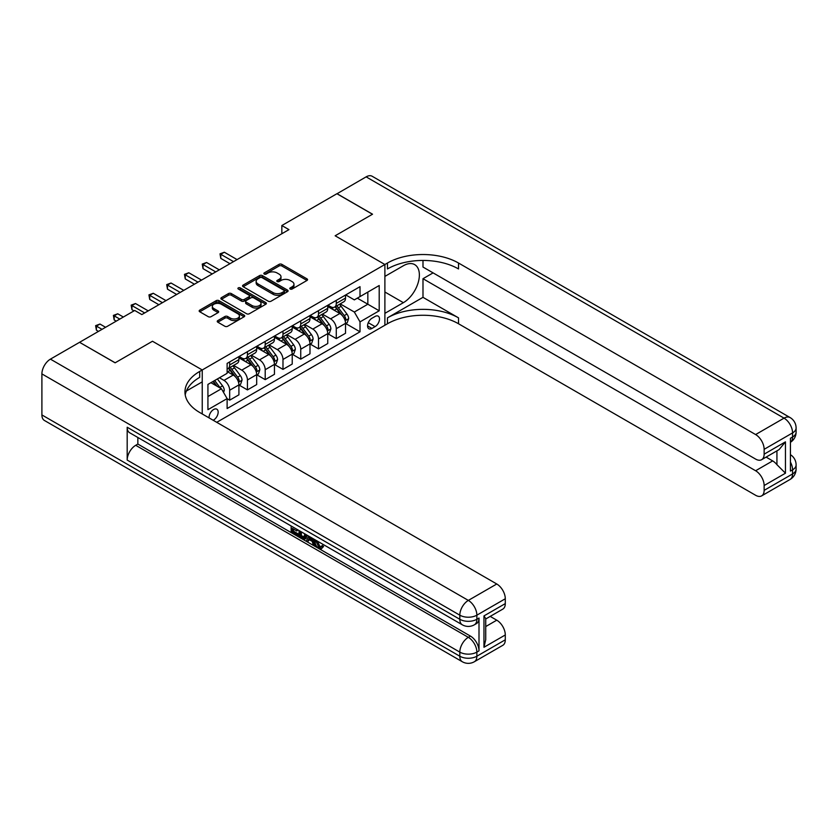 <?xml version="1.0" encoding="UTF-8"?>
<svg xmlns="http://www.w3.org/2000/svg" width="838" height="838" viewBox="0 0 838 838"><rect width="100%" height="100%" fill="white"/><g stroke="black" fill="none" stroke-linecap="round" stroke-linejoin="round"><path stroke-width="1.26" d="M290.199 289.026A1.383 0.796 0 0 0 292.148 289.026L306.97 280.468A1.969 1.142 0 0 0 307.556 279.662A1.969 1.142 0 0 0 306.97 278.855L281.861 264.358A1.969 1.142 0 0 0 279.064 264.358L264.242 272.916A1.383 0.796 0 0 0 263.844 273.481A1.383 0.796 0 0 0 264.242 274.047A1.383 0.796 0 0 0 266.201 274.047L268.118 272.937A6.316 3.645 0 0 1 277.043 272.937L279.138 274.152A6.316 3.645 0 0 1 280.992 276.729A6.316 3.645 0 0 1 279.138 279.305L277.221 280.416A1.383 0.796 0 0 0 276.812 280.971A1.383 0.796 0 0 0 277.221 281.537A1.383 0.796 0 0 0 279.169 281.537L281.097 280.426A6.316 3.645 0 0 1 290.021 280.426L292.116 281.641A6.316 3.645 0 0 1 293.96 284.218A6.316 3.645 0 0 1 292.116 286.795L290.199 287.905A1.383 0.796 0 0 0 289.791 288.471A1.383 0.796 0 0 0 290.199 289.026L290.199 287.905M213.166 420.257A6.432 3.719 120 0 0 213.606 420.027A6.432 3.719 120 0 0 217.817 414.36A6.432 3.719 120 0 0 216.833 409.206A6.432 3.719 120 0 0 213.606 409.52A6.432 3.719 120 0 0 209.081 417.9M217.817 320.587A1.969 1.142 0 0 0 217.241 321.394A1.969 1.142 0 0 0 217.817 322.201L224.867 326.265A1.969 1.142 0 0 0 227.653 326.265L244.12 316.764A1.969 1.142 0 0 0 244.696 315.957A1.969 1.142 0 0 0 244.12 315.151L219.001 300.653A1.969 1.142 0 0 0 216.214 300.653L199.748 310.154A1.969 1.142 0 0 0 199.172 310.961A1.969 1.142 0 0 0 199.748 311.767L208.264 316.68A1.969 1.142 0 0 0 211.05 316.68L218.1 312.616A1.969 1.142 0 0 0 218.676 311.809A1.969 1.142 0 0 0 218.1 311.003L213.879 308.562A5.279 3.048 0 0 1 212.328 306.404A5.279 3.048 0 0 1 215.586 303.597A5.279 3.048 0 0 1 221.337 304.257L237.877 313.8A5.279 3.048 0 0 1 239.417 315.957A5.279 3.048 0 0 1 236.159 318.775A5.279 3.048 0 0 1 230.408 318.105L227.653 316.523A1.969 1.142 0 0 0 224.867 316.523L217.817 320.587L217.817 322.201L224.867 318.157L224.867 316.523M41.9 414.936L459.811 656.217A12.057 6.966 120 0 0 462.304 661.737L44.393 420.456A12.057 6.966 -60 0 1 41.9 414.936L41.9 373.905A12.057 6.966 -60 0 1 50.427 359.135L79.568 342.313L115.11 362.823L152.485 341.244L115.173 362.781L79.641 342.354M79.641 342.271L134.719 310.469L141.832 314.575L288.953 229.633L281.84 225.527L336.918 193.725L372.46 214.245L335.148 235.782L384.893 264.504L202.241 369.967L152.485 341.244L202.241 369.967L199.685 371.444A50.259 29.016 0 0 0 184.957 391.954A50.259 29.016 0 0 0 199.685 412.474L496.766 583.992A12.057 6.966 60 0 1 505.293 598.761L476.864 615.176L476.864 619.282L479.001 618.056A12.057 6.966 60 0 1 476.497 623.577L474.36 624.802A12.057 6.966 -120 0 0 476.864 619.282A12.057 6.966 0 0 1 459.811 619.282L459.811 615.176L41.9 373.905M268.254 301.209A1.969 1.142 0 0 0 271.051 301.209L287.507 291.708A1.969 1.142 0 0 0 288.083 290.901A1.969 1.142 0 0 0 287.507 290.095L262.399 275.597A1.969 1.142 0 0 0 259.602 275.597L243.146 285.098A1.969 1.142 0 0 0 242.559 285.905A1.969 1.142 0 0 0 243.146 286.711L268.254 301.209M238.882 289.33A1.383 0.796 0 0 1 240.286 289.519L265.793 304.246L249.347 313.737A1.969 1.142 0 0 1 246.561 313.737L221.442 299.239L221.442 297.626A1.969 1.142 0 0 0 220.865 298.433A1.969 1.142 0 0 0 221.442 299.239M221.442 297.626L228.491 293.562A1.969 1.142 0 0 1 231.278 293.562L241.47 299.438A1.969 1.142 0 0 0 244.256 299.438L248.928 296.746A1.969 1.142 0 0 0 249.514 295.94A1.969 1.142 0 0 0 248.928 295.133L238.327 289.005A1.383 0.796 0 0 1 237.919 288.45A1.383 0.796 0 0 1 238.778 287.706A1.383 0.796 0 0 1 240.286 287.884L265.814 302.623A1.969 1.142 0 0 1 266.39 303.429A1.969 1.142 0 0 1 265.814 304.236L265.814 302.623M375.089 316.46L371.957 318.262A6.233 3.593 120 0 0 367.892 323.751A6.233 3.593 120 0 0 368.846 328.747A6.233 3.593 120 0 0 371.957 328.444L375.089 326.631A6.233 3.593 120 0 0 379.164 321.143A6.233 3.593 120 0 0 378.2 316.146A6.233 3.593 120 0 0 375.089 316.46M202.241 413.951L202.241 369.967L202.241 381.866L186.382 391.021M216.738 422.321L387.449 323.761A50.259 29.016 180 0 1 458.522 323.761L755.614 495.279A12.057 6.966 -120 0 0 761.637 495.876A12.057 6.966 -120 0 0 764.141 490.356L792.57 473.941L792.57 469.846L790.433 471.071L790.433 438.243L792.57 437.017L792.57 432.911L764.141 449.325L764.141 454.165L785.457 441.856L785.457 473.208L776.931 464.681L776.931 450.854M336.991 193.683L372.533 214.203L335.148 235.782L384.893 264.504L384.893 325.238L384.893 313.339L403.371 302.675A22.616 13.052 120 0 0 418.152 282.741A22.616 13.052 120 0 0 414.684 264.619A22.616 13.052 120 0 0 403.371 265.74L384.893 276.404L384.893 264.504L387.449 263.027A50.259 29.016 180 0 1 458.522 263.027L755.614 434.555L784.043 418.141L366.133 176.86L336.991 193.767M345.738 294.913L354.338 299.878L360.015 296.6L360.015 286.669L227.119 363.399L227.119 373.329L207.929 384.412L207.929 409.688L227.119 398.605L227.119 408.535L360.015 331.806L360.015 321.876L354.338 312.029L340.197 303.869M360.015 296.6L379.205 285.517L379.205 310.793L360.015 321.876M281.84 225.527L281.84 233.739M357.323 298.16L367.84 304.225L367.84 292.085L379.205 285.517M354.338 312.029L367.84 304.225L379.205 310.793M207.929 396.552L221.431 388.759L210.914 382.683M227.119 398.689L229.675 400.166L229.675 390.236A8.045 4.64 -120 0 0 223.987 380.389L219.441 377.76M229.675 400.166L238.914 394.834L238.914 384.904A8.045 4.64 -120 0 0 233.226 375.057L227.119 371.527M239.123 385.103L247.44 389.911L247.44 379.981A8.045 4.64 -120 0 0 241.753 370.134L233.593 365.42M247.44 389.911L256.679 384.569L256.679 374.638A8.045 4.64 -120 0 0 250.991 364.792L238.914 357.816M256.889 374.848L265.206 379.645L265.206 369.715A8.045 4.64 -120 0 0 259.529 359.869L251.358 355.155M265.206 379.645L274.445 374.314L274.445 364.383A8.045 4.64 -120 0 0 268.768 354.537L256.679 347.561M274.665 364.593L282.982 369.39L282.982 359.46A8.045 4.64 -120 0 0 277.294 349.614L269.124 344.9M282.982 369.39L292.221 364.059L292.221 354.128A8.045 4.64 -120 0 0 286.533 344.282L274.445 337.305M292.431 354.327L300.748 359.135L300.748 349.205A8.045 4.64 -120 0 0 295.06 339.359L286.9 334.645M300.748 359.135L309.987 353.804L309.987 343.873A8.045 4.64 -120 0 0 304.299 334.016L292.221 327.04M310.196 344.072L318.513 348.87L318.513 338.94A8.045 4.64 -120 0 0 312.825 329.093L304.665 324.379M318.513 348.87L327.752 343.538L327.752 333.608A8.045 4.64 -120 0 0 322.064 323.761L309.987 316.785M327.962 333.817L336.279 338.615L336.279 328.685A8.045 4.64 -120 0 0 330.601 318.838L322.431 314.124M336.279 338.615L345.518 333.283L345.518 323.353A8.045 4.64 -120 0 0 339.84 313.506L327.752 306.53M327.962 305.168L330.601 306.687A8.045 4.64 -120 0 0 334.613 307.085A8.045 4.64 -120 0 0 336.279 303.408L336.279 300.371M310.196 315.434L312.825 316.953A8.045 4.64 -120 0 0 316.848 317.351A8.045 4.64 -120 0 0 318.513 313.663L318.513 310.626M292.431 325.689L295.06 327.208A8.045 4.64 -120 0 0 299.082 327.606A8.045 4.64 -120 0 0 300.748 323.929L300.748 320.891M274.665 335.944L277.294 337.463A8.045 4.64 -120 0 0 281.317 337.861A8.045 4.64 -120 0 0 282.982 334.184L282.982 331.146M256.889 346.209L259.529 347.728A8.045 4.64 -120 0 0 263.541 348.126A8.045 4.64 -120 0 0 265.206 344.439L265.206 341.401M239.123 356.464L241.753 357.983A8.045 4.64 -120 0 0 245.775 358.381A8.045 4.64 -120 0 0 247.44 354.704L247.44 351.667M345.738 323.552L360.015 331.806M334.613 307.085L343.852 301.753A8.045 4.64 -120 0 0 345.518 298.077L345.518 295.039M316.848 317.351L326.087 312.019A8.045 4.64 -120 0 0 327.752 308.332L327.752 305.294M299.082 327.606L308.321 322.274A8.045 4.64 -120 0 0 309.987 318.587L309.987 315.559M281.317 337.861L290.556 332.529A8.045 4.64 -120 0 0 292.221 328.852L292.221 325.814M263.541 348.126L272.779 342.784A8.045 4.64 -120 0 0 274.445 339.107L274.445 336.069M245.775 358.381L255.014 353.049A8.045 4.64 -120 0 0 256.679 349.362L256.679 346.324M227.119 368.961A8.045 4.64 -120 0 0 228.009 368.636L237.248 363.304A8.045 4.64 -120 0 0 238.914 359.628L238.914 356.59M228.009 368.636A8.045 4.64 -120 0 0 229.675 364.959L229.675 361.922M221.431 388.759L227.119 398.605M290.744 289.225L292.116 288.44A6.316 3.645 0 0 0 293.96 285.863L293.96 284.218M280.992 276.729L280.992 278.363A6.316 3.645 0 0 1 279.138 280.94L277.776 281.736M306.97 278.855L306.97 280.468L281.861 266.002A1.969 1.142 0 0 0 279.064 266.002L264.798 274.246M287.507 290.095L287.507 291.708L262.399 277.242A1.969 1.142 0 0 0 259.602 277.242L243.167 286.732M284.019 291.467A1.383 0.796 0 0 0 284.428 290.901A1.383 0.796 0 0 0 284.019 290.336L261.98 277.608A1.383 0.796 0 0 0 260.021 277.608L257.999 278.782A6.316 3.645 0 0 0 256.156 281.359A6.316 3.645 0 0 0 257.999 283.935L273.073 292.63A6.316 3.645 0 0 0 281.997 292.63L284.019 291.467L284.019 293.111A1.383 0.796 0 0 0 284.428 292.546L284.428 290.901M256.156 281.359L256.156 283.003A6.316 3.645 0 0 0 257.999 285.58L257.999 283.935M284.019 293.111L281.997 294.274A6.316 3.645 0 0 1 273.073 294.274L257.999 285.58M221.473 299.26L228.491 295.206L228.491 293.562M249.514 295.94L249.514 297.574A1.969 1.142 0 0 1 248.928 298.38L244.256 301.083A1.969 1.142 0 0 1 241.47 301.083L231.278 295.206A1.969 1.142 0 0 0 228.491 295.206M252.039 305.545A5.279 3.048 0 0 0 257.79 306.205A5.279 3.048 0 0 0 261.047 303.387A5.279 3.048 0 0 0 259.497 301.23L253.673 297.867A1.969 1.142 0 0 0 250.887 297.867L246.215 300.57A1.969 1.142 0 0 0 245.628 301.376A1.969 1.142 0 0 0 246.215 302.183L252.039 305.545L252.039 307.19A5.279 3.048 0 0 0 257.79 307.85A5.279 3.048 0 0 0 261.047 305.032L261.047 303.387M245.628 301.376L245.628 303.021A1.969 1.142 0 0 0 246.215 303.817L246.215 302.183M252.039 307.19L246.215 303.817M239.417 315.957L239.417 317.592A5.279 3.048 0 0 1 236.159 320.409A5.279 3.048 0 0 1 230.408 319.749L227.653 318.157A1.969 1.142 0 0 0 224.867 318.157M212.328 306.404L212.328 308.049A5.279 3.048 0 0 0 213.879 310.207L213.879 308.562M218.1 311.003L218.1 312.616L213.879 310.207M244.088 316.774L219.001 302.288A1.969 1.142 0 0 0 216.214 302.288L199.779 311.778L199.748 310.154M345.518 323.678L347.225 322.693L348.65 318.587A5.332 3.08 -120 0 0 346.953 314.051L341.139 306.299A15.377 8.883 -120 0 0 339.463 304.288M333.681 309.955A15.377 8.883 -120 0 0 330.539 306.656M345.036 320.42L345.769 318.817A5.332 3.08 -120 0 0 344.25 315.612L338.437 307.86A15.377 8.883 -120 0 0 336.761 305.849M335.326 306.677A12.769 7.374 60 0 1 337.421 309.065L342.344 315.622M237.06 259.581L224.343 252.238L220.792 254.291L220.792 258.397L229.958 263.687M335.053 306.834A15.377 8.883 60 0 1 336.729 308.845L340.595 313.999M220.792 258.397L220.006 253.841L233.509 261.634M220.006 253.841L224.343 252.238M327.752 333.943L329.46 332.958L330.884 328.852A5.332 3.08 -120 0 0 329.177 324.316L323.374 316.565A15.377 8.883 -120 0 0 321.698 314.554M315.916 320.21A15.377 8.883 -120 0 0 312.773 316.921M327.27 330.675L328.004 329.072A5.332 3.08 -120 0 0 326.474 325.877L320.671 318.115A15.377 8.883 -120 0 0 318.995 316.115M317.56 316.932A12.769 7.374 60 0 1 319.655 319.32L324.568 325.877M219.294 269.846L206.577 262.504L203.026 264.546L203.026 268.652L212.192 273.942M317.288 317.099A15.377 8.883 60 0 1 318.964 319.1L322.829 324.264M203.026 268.652L202.241 264.096L215.743 271.9M202.241 264.096L206.577 262.504M309.987 344.198L311.694 343.213L313.108 339.107A5.332 3.08 -120 0 0 311.411 334.572L305.608 326.82A15.377 8.883 -120 0 0 303.922 324.809M298.15 330.465A15.377 8.883 -120 0 0 294.997 327.176M309.505 340.93L310.238 339.338A5.332 3.08 -120 0 0 308.709 336.132L302.906 328.381A15.377 8.883 -120 0 0 301.23 326.37M299.795 327.197A12.769 7.374 60 0 1 301.889 329.575L306.802 336.143M201.529 280.101L188.812 272.759L185.25 274.812L185.25 278.918L194.416 284.208M299.522 327.354A15.377 8.883 60 0 1 301.198 329.365L305.063 334.519M185.25 278.918L184.475 274.361L197.978 282.155M184.475 274.361L188.812 272.759M292.221 354.453L293.918 353.468L295.343 349.362A5.332 3.08 -120 0 0 293.646 344.827L287.832 337.075A15.377 8.883 -120 0 0 286.156 335.064M280.384 340.731A15.377 8.883 -120 0 0 277.231 337.431M291.729 351.195L292.472 349.593A5.332 3.08 -120 0 0 290.943 346.387L285.14 338.636A15.377 8.883 -120 0 0 283.454 336.625M282.029 337.452A12.769 7.374 60 0 1 284.124 339.84L289.037 346.398M183.763 290.357L171.036 283.014L167.485 285.067L167.485 289.173L176.65 294.463M281.757 337.609A15.377 8.883 60 0 1 283.433 339.62L287.287 344.774M167.485 289.173L166.699 284.616L180.201 292.41M166.699 284.616L171.036 283.014M274.445 364.708L276.152 363.723L277.577 359.628A5.332 3.08 -120 0 0 275.88 355.092L270.066 347.341A15.377 8.883 -120 0 0 268.39 345.329M262.608 350.986A15.377 8.883 -120 0 0 259.466 347.686M273.963 361.45L274.696 359.848A5.332 3.08 -120 0 0 273.178 356.653L267.364 348.891A15.377 8.883 -120 0 0 265.688 346.89M264.253 347.707A12.769 7.374 60 0 1 266.358 350.095L271.271 356.653M165.987 300.622L153.27 293.279L149.719 295.322L149.719 299.428L158.885 304.718M263.98 347.875A15.377 8.883 60 0 1 265.656 349.875L269.522 355.029M149.719 299.428L148.934 294.871L162.436 302.675M148.934 294.871L153.27 293.279M422.991 297.333L387.449 317.853A50.259 29.016 180 0 1 458.522 317.853L422.991 297.333L422.991 278.708L433.078 272.884M422.991 260.44L422.991 267.05L755.614 459.088A12.057 6.966 -120 0 0 761.637 459.685A12.057 6.966 -120 0 0 764.141 454.165M785.457 473.208L764.141 485.516L764.141 490.356M764.141 485.516A12.057 6.966 -120 0 0 755.614 470.747L772.667 460.9A12.057 6.966 60 0 1 776.931 464.681M422.991 278.708L755.614 470.747M366.133 176.86A12.057 6.966 -60 0 1 372.166 176.263L790.066 417.544A12.057 6.966 120 0 0 784.043 418.141A12.057 6.966 60 0 1 792.57 432.911A12.057 6.966 180 0 0 796.1 427.988A12.057 12.057 0 0 0 790.066 417.544M764.141 449.325A12.057 6.966 -120 0 0 755.614 434.555M766.11 457.108L772.667 460.9M387.449 263.027L387.449 268.946A50.259 29.016 180 0 1 458.522 268.946L458.522 263.027M761.637 459.685L779.078 449.618L785.457 441.856M317.33 541.055L319.969 546.565L320.964 546.921M316.314 540.52L316.198 541.704L318.838 547.224L320.493 547.434L322.358 545.486L323.562 546.502L321.425 548.754L318.943 548.429C316.324 546.648 315.004 544.176 314.994 541.023L315.088 539.808M309.358 539.735L307.672 541.788L306.394 541.055L308.541 536.037M313.957 539.159L315.654 545.088L314.522 545.748L313.244 545.004L312.27 541.421L308.635 539.316L307.672 541.788M293.499 529.061L293.499 531.156L298.527 534.057L298.527 535.199L297.385 535.849L291.153 532.256L291.153 525.992M297.982 529.93L296.841 530.988L292.357 528.401L292.357 531.816L293.499 531.156M127.187 427.244L459.811 619.282A12.057 6.966 120 0 0 462.304 624.802L129.68 432.764A12.057 6.966 -60 0 1 127.187 427.244L127.187 460.072A12.057 6.966 -60 0 1 135.714 445.303L137.851 444.067L470.464 636.105A12.057 6.966 60 0 1 479.001 650.875L479.001 618.056M137.851 444.067L137.851 437.478M307.169 535.231L305.985 538.457L304.843 539.117L299.03 536.802L299.03 530.538M483.966 615.92L485.736 618.591L485.736 639.677L483.966 647.271L483.966 615.92L505.293 603.611L505.293 598.761M505.293 603.611A12.057 6.966 60 0 1 502.79 609.132L485.736 618.978M490.209 616.401L496.766 620.183A12.057 6.966 60 0 1 505.293 634.963L483.966 647.271M479.001 650.875L476.864 652.111L476.864 656.217L505.293 639.803L505.293 634.963M505.293 639.803A12.057 6.966 60 0 1 502.79 645.323L474.36 661.737A12.057 6.966 -120 0 0 476.864 656.217A12.057 6.966 0 0 1 459.811 656.217L459.811 652.111L127.187 460.072M199.685 371.444L199.685 377.351A50.259 29.016 0 0 0 185.219 394.918M292.357 531.816L297.385 534.717L298.527 534.057M297.385 534.717L297.385 535.849M292.357 526.683L297.343 529.564M296.841 529.857L296.841 530.988M305.933 534.529L304.843 539.117M300.234 531.229L300.234 536.362L304.005 537.839L304.739 533.837M306.027 535.859L307.137 535.22M301.366 531.889L301.366 535.702L305.137 537.179M300.234 536.362L301.366 535.702M301.994 537.378L303.126 536.718M312.365 538.237L314.522 545.748M309.672 536.687L309.002 538.394L311.914 540.07L311.244 537.587M310.385 537.095L310.133 537.734L311.495 538.52M309.002 538.394L310.133 537.734M318.838 547.224L319.969 546.565M316.198 541.704L317.288 541.076M321.226 546.135L322.431 547.162L323.562 546.502M322.431 547.162L321.425 548.754M256.679 374.974L258.387 373.989L259.811 369.883A5.332 3.08 -120 0 0 258.104 365.347L252.301 357.596A15.377 8.883 -120 0 0 250.625 355.584M244.843 361.241A15.377 8.883 -120 0 0 241.7 357.952M256.198 371.705L256.931 370.113A5.332 3.08 -120 0 0 255.412 366.908L249.598 359.156A15.377 8.883 -120 0 0 247.922 357.145M246.487 357.973A12.769 7.374 60 0 1 248.582 360.35L253.495 366.908M148.221 310.877L135.505 303.534L131.954 305.587L131.954 309.683L134.007 310.877M246.215 358.13A15.377 8.883 60 0 1 247.891 360.141L251.756 365.295M131.954 309.683L131.168 305.137L144.67 312.93M131.168 305.137L135.505 303.534M238.914 385.229L240.621 384.244L242.035 380.138A5.332 3.08 -120 0 0 240.338 375.602L234.535 367.851A15.377 8.883 -120 0 0 232.849 365.839M238.432 381.971L239.165 380.368A5.332 3.08 -120 0 0 237.636 377.163L231.833 369.411A15.377 8.883 -120 0 0 230.157 367.4M228.722 368.228A12.769 7.374 60 0 1 230.817 370.606L235.729 377.173M123.354 317.036L117.739 313.789L114.178 315.842L114.178 319.948L116.241 321.132M228.449 368.385A15.377 8.883 60 0 1 230.125 370.396L233.991 375.55M114.178 319.948L113.402 315.392L119.792 319.079M113.402 315.392L117.739 313.789M223.557 392.456L224.27 390.403A5.332 3.08 -120 0 0 222.573 385.868L217.388 378.944M105.578 327.291L99.963 324.044L96.412 326.097L96.412 330.203L98.475 331.398M220.352 388.141A5.332 3.08 -120 0 0 219.87 387.418L214.685 380.504M213.355 381.28L217.073 386.245M212.978 381.489L216.141 385.71M96.412 330.203L95.626 325.647L102.027 329.344M95.626 325.647L99.963 324.044M223.987 380.389L233.226 375.057M241.753 370.134L250.991 364.792M259.529 359.869L268.768 354.537M277.294 349.614L286.533 344.282M295.06 339.359L304.299 334.016M312.825 329.093L322.064 323.761M330.601 318.838L339.84 313.506M336.279 303.408L345.518 298.077M336.279 328.685L345.518 323.353M318.513 338.94L327.752 333.608M318.513 313.663L327.752 308.332M300.748 349.205L309.987 343.873M300.748 323.929L309.987 318.587M282.982 359.46L292.221 354.128M282.982 334.184L292.221 328.852M265.206 369.715L274.445 364.383M265.206 344.439L274.445 339.107M247.44 379.981L256.679 374.638M247.44 354.704L256.679 349.362M229.675 390.236L238.914 384.904M229.675 364.959L238.914 359.628M368.27 322.703L375.089 326.631M367.557 325.898L371.957 328.444M292.116 288.44L292.116 286.795M277.221 281.537L277.221 280.416M279.138 280.94L279.138 279.305M264.242 274.047L264.242 272.916M279.064 266.002L279.064 264.358M281.861 266.002L281.861 264.358M243.146 286.711L243.146 285.098M259.602 277.242L259.602 275.597M262.399 277.242L262.399 275.597M273.073 294.274L273.073 292.63M281.997 294.274L281.997 292.63M231.278 295.206L231.278 293.562M241.47 301.083L241.47 299.438M244.256 301.083L244.256 299.438M248.928 298.38L248.928 296.746M240.286 289.519L240.286 287.884M227.653 318.157L227.653 316.523M230.408 319.749L230.408 318.105M216.214 302.288L216.214 300.653M219.001 302.288L219.001 300.653M244.12 316.764L244.12 315.151M345.12 320.713L348.608 318.691M338.437 307.86L341.139 306.299M334.247 310.28L336.729 308.845M344.25 315.612L346.953 314.051M343.821 317.696L345.769 318.817M327.354 330.968L330.842 328.957M320.671 318.115L323.374 316.565M316.481 320.535L318.964 319.1M326.474 325.877L329.177 324.316M326.055 327.951L328.004 329.072M309.589 341.223L313.077 339.212M302.906 328.381L305.608 326.82M298.716 330.801L301.198 329.365M308.709 336.132L311.411 334.572M308.29 338.206L310.238 339.338M291.823 351.489L295.311 349.467M285.14 338.636L287.832 337.075M280.95 341.056L283.433 339.62M290.943 346.387L293.646 344.827M290.524 348.472L292.472 349.593M274.047 361.744L277.546 359.732M267.364 348.891L270.066 347.341M263.174 351.311L265.656 349.875M273.178 356.653L275.88 355.092M272.748 358.727L274.696 359.848M387.449 317.853L387.449 323.761M458.522 317.853L458.522 323.761M790.433 462.094A12.057 6.966 60 0 1 792.57 469.846A12.057 6.966 180 0 0 796.1 464.912A12.057 12.057 0 0 0 790.433 454.688M790.066 479.462A12.057 12.057 0 0 0 796.1 469.018A12.057 6.966 0 0 1 792.57 473.941A12.057 6.966 60 0 1 790.066 479.462L761.637 495.876M792.57 437.017A12.057 6.966 60 0 1 790.433 442.296A12.057 12.057 0 0 0 796.1 432.094A12.057 6.966 0 0 1 792.57 437.017M384.893 292.001L403.371 302.675M50.427 359.135L468.337 600.406L496.766 583.992M135.714 445.303L468.337 637.341L470.464 636.105M485.736 626.552L496.766 620.183M468.337 600.406A12.057 6.966 120 0 0 459.811 615.176A12.057 6.966 180 0 0 476.864 615.176A12.057 6.966 -120 0 0 468.337 600.406M468.337 637.341A12.057 6.966 120 0 0 459.811 652.111A12.057 6.966 180 0 0 476.864 652.111A12.057 6.966 -120 0 0 468.337 637.341M256.281 371.999L259.77 369.987M249.598 359.156L252.301 357.596M245.408 361.576L247.891 360.141M255.412 366.908L258.104 365.347M254.982 368.982L256.931 370.113M238.516 382.254L242.004 380.243M231.833 369.411L234.535 367.851M227.643 371.831L230.125 370.396M237.636 377.163L240.338 375.602M237.217 379.247L239.165 380.368M222.887 391.283L224.238 390.498M219.87 387.418L222.573 385.868M796.1 464.912L796.1 469.018M796.1 427.988L796.1 432.094M462.304 624.802A12.057 12.057 0 0 0 474.36 624.802M462.304 661.737A12.057 12.057 0 0 0 474.36 661.737"/></g></svg>
